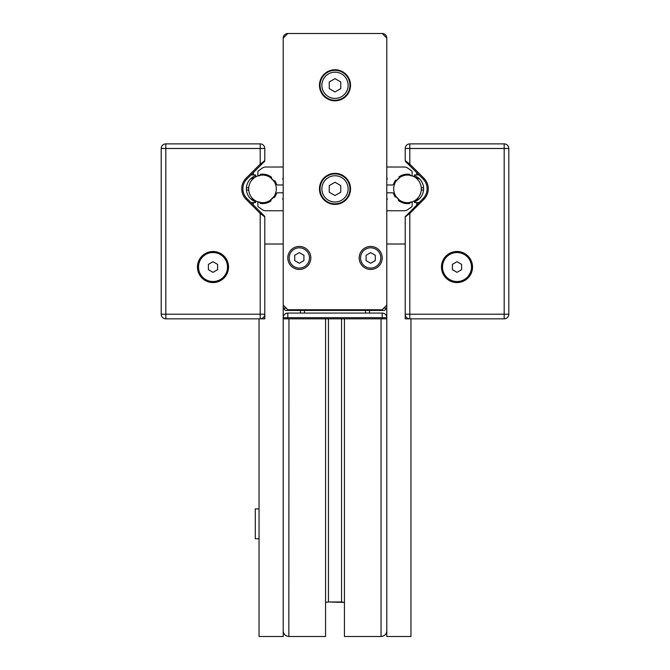 <?xml version="1.0" encoding="UTF-8"?>
<svg xmlns="http://www.w3.org/2000/svg" width="670" height="670" viewBox="0 0 670 670"><rect width="100%" height="100%" fill="white"/><g stroke="black" fill="none" stroke-linecap="round" stroke-linejoin="round"><path stroke-width="1" d="M310.83 257.942A11.507 11.507 0 0 0 293.56 247.975A11.507 11.507 0 0 0 293.56 267.908A11.507 11.507 0 0 0 310.83 257.942M303.92 255.287L303.92 260.597L299.322 263.26L294.716 260.597L294.716 255.287L299.322 252.624L303.92 255.287M382.193 257.942A11.507 11.507 0 0 0 364.924 247.975A11.507 11.507 0 0 0 364.924 267.908A11.507 11.507 0 0 0 382.193 257.942M375.284 255.287L375.284 260.597L370.678 263.26L366.08 260.597L366.08 255.287L370.678 252.624L375.284 255.287M349.966 85.291A14.966 14.966 0 0 0 327.521 72.335A14.966 14.966 0 0 0 327.521 98.255A14.966 14.966 0 0 0 349.966 85.291M340.754 81.974L340.754 88.616L335 91.941L329.246 88.616L329.246 81.974L335 78.65L340.754 81.974M349.966 188.881A14.966 14.966 0 0 0 327.521 175.925A14.966 14.966 0 0 0 327.521 201.838A14.966 14.966 0 0 0 349.966 188.881M340.754 185.556L340.754 192.206L335 195.531L329.246 192.206L329.246 185.556L335 182.24L340.754 185.556M386.791 192.792L392.461 192.792A1.147 1.147 0 0 1 393.55 193.58A14.732 14.732 0 0 0 395.275 197.081L395.736 196.653A0.461 0.461 0 0 1 396.422 196.729A13.584 13.584 0 0 0 398.843 199.342A0.461 0.461 0 0 1 398.868 200.037L398.399 200.464A14.732 14.732 0 0 0 409.814 203.437L409.814 202.265A13.584 13.584 0 0 0 411.522 201.863A0.461 0.461 0 0 1 412.117 202.298L412.117 205.958A1.147 1.147 0 0 1 411.623 206.904L407.62 209.71A5.754 5.754 0 0 1 404.32 210.749L387.486 210.749A0.687 0.687 0 0 1 386.791 210.062M386.791 184.97L392.461 184.97A1.147 1.147 0 0 0 393.55 184.183A14.732 14.732 0 0 1 395.66 180.13L396.104 180.582A0.461 0.461 0 0 0 396.799 180.54A13.584 13.584 0 0 1 399.337 178.036A0.461 0.461 0 0 0 399.387 177.349L398.943 176.897A14.732 14.732 0 0 1 409.814 174.334L409.814 175.113A0.461 0.461 0 0 0 410.182 175.565A13.584 13.584 0 0 1 411.522 175.909A0.461 0.461 0 0 0 412.117 175.465L412.117 171.805A1.147 1.147 0 0 0 411.623 170.858L407.62 168.053A5.754 5.754 0 0 0 404.32 167.014L387.486 167.014A0.687 0.687 0 0 0 386.791 167.701M386.791 177.583L387.201 178.538A0.687 0.687 0 0 1 386.791 179.46M386.791 198.303A0.687 0.687 0 0 1 387.201 199.225L386.791 200.179M283.209 184.97L277.539 184.97A1.147 1.147 0 0 1 276.45 184.183A14.732 14.732 0 0 0 274.725 180.682L274.264 181.109A0.461 0.461 0 0 1 273.578 181.034A13.584 13.584 0 0 0 271.157 178.421A0.461 0.461 0 0 1 271.132 177.734L271.601 177.307A14.732 14.732 0 0 0 260.186 174.334L260.186 175.498A13.584 13.584 0 0 0 258.478 175.909A0.461 0.461 0 0 1 257.883 175.465L257.883 171.805A1.147 1.147 0 0 1 258.377 170.858L262.38 168.053A5.754 5.754 0 0 1 265.68 167.014L282.514 167.014A0.687 0.687 0 0 1 283.209 167.701M283.209 192.792L277.539 192.792A1.147 1.147 0 0 0 276.45 193.58A14.732 14.732 0 0 1 274.34 197.633L273.896 197.189A0.461 0.461 0 0 0 273.201 197.223A13.584 13.584 0 0 1 270.663 199.727A0.461 0.461 0 0 0 270.613 200.414L271.057 200.866A14.732 14.732 0 0 1 260.186 203.437L260.186 202.65A0.461 0.461 0 0 0 259.818 202.198A13.584 13.584 0 0 1 258.478 201.863A0.461 0.461 0 0 0 257.883 202.298L257.883 205.958A1.147 1.147 0 0 0 258.377 206.904L262.38 209.71A5.754 5.754 0 0 0 265.68 210.749L282.514 210.749A0.687 0.687 0 0 0 283.209 210.062M283.209 200.179L282.799 199.225A0.687 0.687 0 0 1 283.209 198.303M283.209 179.46A0.687 0.687 0 0 1 282.799 178.538L283.209 177.583M276.3 188.881A13.81 13.81 0 0 0 255.58 176.922A13.81 13.81 0 0 0 255.58 200.841A13.81 13.81 0 0 0 276.3 188.881M421.321 188.881A13.81 13.81 0 0 0 400.61 176.922A13.81 13.81 0 0 0 400.61 200.841A13.81 13.81 0 0 0 421.321 188.881M287.807 309.733L283.209 305.135L283.209 38.106L287.807 33.5L382.193 33.5L386.791 38.106L386.791 305.135L382.193 309.733L287.807 309.733M319.464 188.881A15.536 15.536 0 0 1 342.772 175.423A15.536 15.536 0 0 1 342.772 202.34A15.536 15.536 0 0 1 319.464 188.881M319.464 85.291A15.536 15.536 0 0 1 342.772 71.841A15.536 15.536 0 0 1 342.772 98.75A15.536 15.536 0 0 1 319.464 85.291M386.791 305.135L386.791 308.125L384.496 310.428L285.504 310.428L283.209 308.125L286.199 308.125M410.961 318.828L410.961 636.5L386.791 636.5L386.791 308.125L383.801 308.125M283.209 305.135L283.209 636.5L259.039 636.5L259.039 318.828M259.039 508.915L255.295 508.857L255.295 538.781L259.039 538.722M287.807 313.074A4.606 4.606 0 0 0 283.209 317.68L287.807 317.68L287.807 313.074L382.193 313.074L382.193 317.68L386.791 317.68A4.606 4.606 0 0 0 382.193 313.074M283.209 318.828L386.791 318.828M405.208 218.018L405.208 314.222A4.606 4.606 0 0 0 409.814 318.828L504.192 318.828A4.606 4.606 0 0 0 508.798 314.222L508.798 148.48A4.606 4.606 0 0 0 504.192 143.883L409.814 143.883A4.606 4.606 0 0 0 405.208 148.48L405.208 160.666L409.814 164.117L409.814 148.48L504.192 148.48L504.192 314.222L409.814 314.222L409.814 213.412L423.884 199.35A14.966 14.966 0 0 0 423.884 178.186L409.814 164.117L409.002 164.937L405.208 160.666A1.147 1.147 0 0 0 405.551 161.478L423.063 178.999A13.81 13.81 0 0 1 423.063 198.538L405.208 216.871A1.147 1.147 0 0 1 405.551 216.058A1.147 1.147 0 0 0 405.208 216.871L409.814 213.412L409.002 212.599M441.463 267.037A15.536 15.536 0 0 1 464.771 253.578A15.536 15.536 0 0 1 464.771 280.487A15.536 15.536 0 0 1 441.463 267.037M419.018 174.954L414.42 174.954L414.42 175.749A13.81 13.81 0 0 1 414.42 201.787L414.42 202.583L419.018 202.583M457.007 261.719L461.605 264.374L461.605 269.692L457.007 272.347L452.401 269.692L452.401 264.374L457.007 261.719M471.965 267.037A14.966 14.966 0 0 0 449.52 254.072A14.966 14.966 0 0 0 449.52 279.993A14.966 14.966 0 0 0 471.965 267.037M260.998 164.937L264.792 160.666L260.186 164.117L246.116 178.186A14.966 14.966 0 0 0 246.116 199.35L260.186 213.412L264.792 216.871L264.449 216.058A1.147 1.147 0 0 1 264.792 216.871L264.792 318.828L260.186 318.828A4.606 4.606 0 0 0 264.792 314.222L165.808 314.222L165.808 148.48L260.186 148.48L260.186 164.117L260.998 164.937L264.449 161.478A1.147 1.147 0 0 0 264.792 160.666L264.792 148.48A4.606 4.606 0 0 0 260.186 143.883L165.808 143.883A4.606 4.606 0 0 0 161.202 148.48L161.202 314.222A4.606 4.606 0 0 0 165.808 318.828L260.186 318.828L260.186 213.412L260.998 212.599L246.937 198.538A13.81 13.81 0 0 1 246.937 178.999L260.998 164.937M264.449 216.058L260.998 212.599M197.457 267.037A15.536 15.536 0 0 1 220.765 253.578A15.536 15.536 0 0 1 220.765 280.487A15.536 15.536 0 0 1 197.457 267.037M250.982 202.583L255.58 202.583L255.58 201.787A13.81 13.81 0 0 1 255.58 175.749L255.58 174.954L250.982 174.954M212.993 261.719L217.599 264.374L217.599 269.692L212.993 272.347L208.395 269.692L208.395 264.374L212.993 261.719M227.959 267.037A14.966 14.966 0 0 0 205.514 254.072A14.966 14.966 0 0 0 205.514 279.993A14.966 14.966 0 0 0 227.959 267.037M405.551 161.478A1.147 1.147 0 0 1 405.208 160.666M405.208 276.476L405.208 314.222L409.814 314.222L409.814 318.828L405.208 318.828L405.208 216.871M405.208 148.48L409.814 148.48L409.814 143.883L504.192 143.883L504.192 148.48L508.798 148.48M250.798 178.639L253.227 178.639M251.049 199.124L253.227 199.124M246.434 190.037L248.721 190.037L248.721 187.734L246.409 187.734M416.774 178.639L419.202 178.639M416.774 199.124L418.951 199.124M423.591 187.734L421.279 187.734L421.279 190.029L423.566 190.037M264.792 244.014L283.209 244.014M300.47 313.074L300.47 310.428M405.208 244.014L386.791 244.014M369.53 310.428L369.53 313.074M365.502 313.074L365.502 310.428M304.498 313.074L304.498 310.428M341.558 601.97L344.439 602.431L328.442 601.97L341.558 601.97L341.558 318.828M325.561 602.431L328.442 601.97L325.561 602.431M288.829 636.5C285.445 636.131 283.569 634.264 283.209 630.88C283.569 634.264 285.445 636.131 288.829 636.5A5.687 5.687 0 0 0 288.963 636.5L325.561 636.5L325.561 318.828L288.963 318.828L288.829 636.5L325.561 636.5M344.439 636.5L381.037 636.5L381.037 318.828L344.439 318.828L344.439 636.5L381.171 636.5C384.555 636.131 386.431 634.264 386.791 630.88M381.171 636.5L381.037 636.5A5.687 5.687 0 0 0 381.171 636.5C384.622 636.115 386.49 634.197 386.791 630.746M508.798 257.598L508.798 219.844M405.208 219.844L405.208 257.598M283.209 38.106A4.606 4.606 0 0 1 287.807 33.5M382.193 33.5A4.606 4.606 0 0 1 386.791 38.106M309.448 257.942A10.125 10.125 0 0 1 294.256 266.71A10.125 10.125 0 0 1 294.256 249.173A10.125 10.125 0 0 1 309.448 257.942M380.811 257.942A10.125 10.125 0 0 1 365.619 266.71A10.125 10.125 0 0 1 365.619 249.173A10.125 10.125 0 0 1 380.811 257.942M348.124 85.291A13.124 13.124 0 0 1 328.442 96.656A13.124 13.124 0 0 1 328.442 73.934A13.124 13.124 0 0 1 348.124 85.291M348.124 188.881A13.124 13.124 0 0 1 328.442 200.246A13.124 13.124 0 0 1 328.442 177.517A13.124 13.124 0 0 1 348.124 188.881M287.807 318.828L287.807 317.68L382.193 317.68L382.193 318.828M423.884 199.35L423.063 198.538M423.884 178.186L423.063 178.999M504.192 318.828L504.192 314.222L508.798 314.222M471.504 267.037A14.506 14.506 0 0 1 449.754 279.591A14.506 14.506 0 0 1 449.754 254.474A14.506 14.506 0 0 1 471.504 267.037M246.937 198.538L246.116 199.35M246.937 178.999L246.116 178.186M264.792 148.48L260.186 148.48L260.186 143.883M165.808 143.883L165.808 148.48L161.202 148.48M161.202 314.222L165.808 314.222L165.808 318.828M227.499 267.037A14.506 14.506 0 0 1 205.749 279.591A14.506 14.506 0 0 1 205.749 254.474A14.506 14.506 0 0 1 227.499 267.037M328.442 318.828L328.442 601.97M253.277 178.589L253.277 176.805M253.277 174.954L253.277 172.651M253.277 204.878L253.277 202.583M253.277 200.732L253.277 199.174M416.723 178.589L416.723 176.805M416.723 174.954L416.723 172.651M416.723 204.878L416.723 202.583M416.723 200.732L416.723 199.174M421.279 187.734L421.279 190.029M248.721 190.029L248.721 187.734"/></g></svg>
